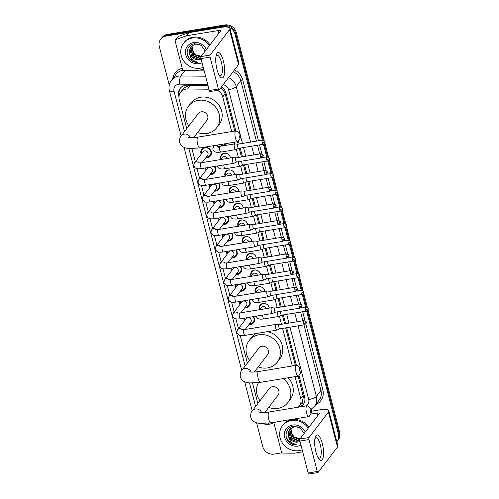 <?xml version="1.0" encoding="UTF-8"?>
<svg xmlns="http://www.w3.org/2000/svg" width="499" height="499" viewBox="0 0 499 499"><rect width="100%" height="100%" fill="white"/><g stroke="black" fill="none" stroke-linecap="round" stroke-linejoin="round"><path stroke-width="0.75" d="M259.599 309.555A5.165 4.716 37.4 0 1 260.172 305.089A5.165 4.716 37.4 0 1 263.029 303.404A5.165 4.716 37.4 0 1 269.248 308.108M255.288 292.876A5.165 4.716 37.4 0 1 255.856 288.403A5.165 4.716 37.4 0 1 258.713 286.719A5.165 4.716 37.4 0 1 264.932 291.428M250.972 276.19A5.165 4.716 37.4 0 1 251.54 271.724A5.165 4.716 37.4 0 1 254.396 270.034A5.165 4.716 37.4 0 1 260.615 274.743M246.656 259.505A5.165 4.716 37.4 0 1 247.23 255.039A5.165 4.716 37.4 0 1 250.086 253.355A5.165 4.716 37.4 0 1 256.305 258.058M242.346 242.82A5.165 4.716 37.4 0 1 242.913 238.354A5.165 4.716 37.4 0 1 245.77 236.669A5.165 4.716 37.4 0 1 251.989 241.373M238.029 226.141A5.165 4.716 37.4 0 1 238.597 221.668A5.165 4.716 37.4 0 1 241.454 219.984A5.165 4.716 37.4 0 1 247.672 224.693M233.713 209.455A5.165 4.716 37.4 0 1 234.281 204.989A5.165 4.716 37.4 0 1 237.137 203.299A5.165 4.716 37.4 0 1 243.356 208.008M229.397 192.77A5.165 4.716 37.4 0 1 229.97 188.304A5.165 4.716 37.4 0 1 232.827 186.62A5.165 4.716 37.4 0 1 239.046 191.323M225.086 176.085A5.165 4.716 37.4 0 1 225.654 171.619A5.165 4.716 37.4 0 1 228.511 169.934A5.165 4.716 37.4 0 1 234.73 174.638M220.77 159.406A5.165 4.716 37.4 0 1 221.338 154.933A5.165 4.716 37.4 0 1 224.194 153.249A5.165 4.716 37.4 0 1 230.413 157.958M225.741 143.662A5.165 4.716 37.4 0 1 225.23 144.517A5.165 4.716 37.4 0 1 223.883 145.683M253.448 316.597A5.495 5.015 37.4 0 1 253.598 322.728A5.495 5.015 37.4 0 1 250.56 324.518A5.495 5.015 37.4 0 1 248.957 324.537M249.132 299.911A5.495 5.015 37.4 0 1 249.282 306.043A5.495 5.015 37.4 0 1 246.244 307.833A5.495 5.015 37.4 0 1 244.647 307.852M244.822 283.226A5.495 5.015 37.4 0 1 244.972 289.358A5.495 5.015 37.4 0 1 241.928 291.154A5.495 5.015 37.4 0 1 240.331 291.173M240.506 266.547A5.495 5.015 37.4 0 1 240.655 272.672A5.495 5.015 37.4 0 1 237.618 274.469A5.495 5.015 37.4 0 1 236.015 274.487M236.189 249.862A5.495 5.015 37.4 0 1 236.339 255.993A5.495 5.015 37.4 0 1 233.301 257.783A5.495 5.015 37.4 0 1 231.698 257.802M231.873 233.176A5.495 5.015 37.4 0 1 232.029 239.308A5.495 5.015 37.4 0 1 228.985 241.098A5.495 5.015 37.4 0 1 227.388 241.117M227.563 216.491A5.495 5.015 37.4 0 1 227.712 222.623A5.495 5.015 37.4 0 1 224.669 224.419A5.495 5.015 37.4 0 1 223.072 224.438M223.246 199.806A5.495 5.015 37.4 0 1 223.396 205.937A5.495 5.015 37.4 0 1 220.358 207.734A5.495 5.015 37.4 0 1 218.755 207.752M218.93 183.127A5.495 5.015 37.4 0 1 219.08 189.258A5.495 5.015 37.4 0 1 216.042 191.048A5.495 5.015 37.4 0 1 214.439 191.067M214.614 166.441A5.495 5.015 37.4 0 1 214.77 172.573A5.495 5.015 37.4 0 1 211.726 174.363A5.495 5.015 37.4 0 1 210.129 174.382M201.197 154.172A5.495 5.015 37.4 0 1 201.721 149.22A5.495 5.015 37.4 0 1 204.758 147.43A5.495 5.015 37.4 0 1 210.459 149.981A5.495 5.015 37.4 0 1 210.453 155.888A5.495 5.015 37.4 0 1 207.409 157.684A5.495 5.015 37.4 0 1 205.813 157.703M208.039 85.778L188.572 85.734L184.069 87.999L180.632 92.278A9.681 8.839 -142.6 0 0 179.241 99.644L186.745 128.667M208.931 89.221L187.599 88.997A9.681 8.839 -142.6 0 0 185.99 89.115A9.681 8.839 -142.6 0 0 180.632 92.278M234.773 131.056L225.136 93.775L224.619 92.309L221.45 88.198M298.184 407.215A9.681 8.839 -142.6 0 0 299.363 405.974L302.138 402.306L303.411 396.967L298.159 376.14M295.402 365.474L285.678 327.868M284.623 323.795L282.365 315.069M280.307 307.11L278.049 298.383M275.991 290.424L273.733 281.698M271.674 273.739L269.423 265.013M267.364 257.06L265.106 248.334M263.048 240.375L260.79 231.648M258.732 223.689L256.474 214.963M254.415 207.004L252.163 198.278M250.105 190.325L247.847 181.599M245.789 173.64L243.531 164.913M241.472 156.954L239.214 148.228M238.16 144.149L237.536 141.722M231.686 131.568L222.729 96.925A9.681 8.839 -142.6 0 0 217.371 90.363M299.363 405.974A9.681 8.839 -142.6 0 0 300.747 398.601L295.071 376.651M292.314 365.985L282.59 328.379M281.536 324.3L279.44 316.198M277.219 307.615L275.124 299.512M272.903 290.936L270.807 282.827M268.587 274.25L266.491 266.142M264.277 257.565L262.181 249.463M259.96 240.88L257.864 232.777M255.644 224.201L253.548 216.092M251.328 207.515L249.232 199.407M247.017 190.83L244.922 182.728M242.701 174.145L240.605 166.042M238.385 157.459L236.289 149.357M234.879 143.905L234.449 142.234M191.915 148.665L195.327 161.857M197.08 168.637L199.644 178.542M201.396 185.322L203.96 195.228M205.713 202.008L208.27 211.913M210.029 218.693L212.586 228.592M214.339 235.378L216.903 245.277M218.656 252.057L221.219 261.963M222.972 268.743L225.529 278.648M227.288 285.428L229.846 295.327M231.598 302.113L234.162 312.012M235.915 318.792L238.478 328.698M240.231 335.478L247.367 363.085M252.544 383.082L257.84 403.56M205.513 170.858A5.495 5.015 37.4 0 1 205.139 168.001M209.823 187.543A5.495 5.015 37.4 0 1 209.455 184.686M214.14 204.228A5.495 5.015 37.4 0 1 213.772 201.365M218.456 220.914A5.495 5.015 37.4 0 1 218.088 218.051M222.766 237.593A5.495 5.015 37.4 0 1 222.398 234.736M227.082 254.278A5.495 5.015 37.4 0 1 226.714 251.421M231.399 270.963A5.495 5.015 37.4 0 1 231.031 268.1M235.715 287.649A5.495 5.015 37.4 0 1 235.347 284.786M240.025 304.328A5.495 5.015 37.4 0 1 239.657 301.471M244.342 321.013A5.495 5.015 37.4 0 1 243.974 318.156M306.604 311.064L338.422 434.099L339.064 433.257A9.681 8.839 37.4 0 1 337.673 440.629A9.681 8.839 37.4 0 0 339.064 433.257L307.359 310.659L339.064 433.257L339.7 432.421A9.681 8.839 37.4 0 1 338.316 439.787L337.037 441.465A9.681 8.839 37.4 0 1 336.825 441.734M169.261 85.148L159.3 46.619A9.681 8.839 37.4 0 1 160.684 39.246A9.681 8.839 37.4 0 1 166.042 36.09L223.577 26.628A9.681 8.839 37.4 0 1 234.992 34.169L235.634 33.327L263.26 140.157L235.634 33.327A9.681 8.839 37.4 0 0 224.213 25.786A9.681 8.839 37.4 0 1 235.634 33.327L236.277 32.491L264.245 140.643M264.208 143.818L267.576 156.842L264.208 143.818M268.524 160.503L271.893 173.521L268.524 160.503M272.841 177.182L276.209 190.206L272.841 177.182M277.151 193.868L280.519 206.892L277.151 193.868M281.467 210.553L284.835 223.577L281.467 210.553M285.784 227.238L289.152 240.256L285.784 227.238M290.1 243.924L293.462 256.941L290.1 243.924M294.41 260.603L297.778 273.627L294.41 260.603M298.726 277.288L302.095 290.312L298.726 277.288M303.043 293.973L306.411 306.997L303.043 293.973M166.042 36.09L166.685 35.248L224.213 25.786L166.685 35.248A9.681 8.839 37.4 0 0 161.327 38.411A9.681 8.839 37.4 0 1 166.685 35.248L167.321 34.412L224.856 24.95A9.681 8.839 37.4 0 1 236.277 32.491M160.684 39.246L161.963 37.575A9.681 8.839 37.4 0 1 167.321 34.412M264.832 142.92L268.556 157.322M269.148 159.605L272.872 174.008M273.464 176.284L277.188 190.693M277.775 192.97L281.505 207.378M282.091 209.655L285.815 224.057M286.407 226.34L290.131 240.743M290.724 243.019L294.447 257.428M295.034 259.705L298.764 274.113M299.35 276.39L303.074 290.792M303.666 293.075L307.39 307.478M307.983 309.754L339.7 432.421M207.94 85.398L187.075 85.179A9.681 8.839 -142.6 0 0 185.46 85.304A9.681 8.839 -142.6 0 0 180.102 88.46A9.681 8.839 -142.6 0 0 178.717 95.833L178.96 96.787M179.316 94.841A9.681 8.839 37.4 0 1 180.438 88.055M282.097 452.78L274.144 454.09A9.681 8.839 37.4 0 1 262.724 446.549L256.586 422.803M338.422 434.099A9.681 8.839 37.4 0 1 337.037 441.465M234.992 34.169L262.405 140.163M263.46 144.223L266.722 156.848M267.77 160.909L271.038 173.527M272.086 177.594L275.348 190.213M276.402 194.273L279.665 206.898M280.719 210.958L283.981 223.583M285.029 227.644L288.297 240.262M289.345 244.329L292.607 256.948M293.662 261.008L296.924 273.633M297.978 277.694L301.24 290.318M302.288 294.379L305.556 307.004M235.765 130.894L226.003 93.145A9.681 8.839 -142.6 0 0 221.419 87.026M300.51 406.828A9.681 8.839 -142.6 0 0 303.242 404.539A9.681 8.839 -142.6 0 0 304.627 397.173L299.007 375.448M296.387 365.312L286.663 327.706M285.609 323.633L283.351 314.906M281.293 306.947L279.035 298.221M276.982 290.262L274.724 281.536M272.666 273.577L270.408 264.85M268.35 256.898L266.092 248.171M264.033 240.212L261.775 231.486M259.723 223.527L257.465 214.801M255.407 206.842L253.149 198.115M251.091 190.163L248.833 181.43M246.774 173.477L244.522 164.751M242.464 156.792L240.206 148.066M239.152 143.986L238.385 141.03M303.548 404.115A9.681 8.839 37.4 0 1 300.061 406.467L298.333 407.084M203.274 67.334A16.136 14.727 37.4 0 1 200.261 68.163A16.136 14.727 37.4 0 1 183.526 60.678A16.136 14.727 37.4 0 1 183.538 43.313A16.136 14.727 37.4 0 1 192.471 38.049A16.136 14.727 37.4 0 1 209.318 45.702M183.538 43.313L184.181 42.477A16.136 14.727 37.4 0 1 193.113 37.207A16.136 14.727 37.4 0 1 209.954 44.866M191.023 46.812L189.976 48.927L191.753 56.674L199.113 59.581L201.134 59.082M205.214 51.079L201.34 45.397L194.585 43.744C186.876 44.436 184.511 55.04 190.618 59.999C192.776 61.726 195.184 62.556 197.835 62.5C193.051 61.433 190.312 58.395 189.62 53.393A8.065 7.366 37.4 0 0 199.113 59.587A8.065 7.366 37.4 0 0 199.213 59.568M202.064 62.674A11.296 10.311 37.4 0 1 199.089 63.647A11.296 10.311 37.4 0 1 185.765 54.846A11.296 10.311 37.4 0 1 193.637 42.565A11.296 10.311 37.4 0 1 206.343 49.594M191.591 46.195L190.992 47.592L192.77 55.345L200.13 58.252L200.91 58.096M191.441 46.345L190.737 47.929L192.514 55.676L199.874 58.589L200.954 58.346M199.843 44.548L195.477 44.193L190.892 46.981L189.72 49.258L189.62 53.393M192.234 45.634L192.009 46.264L193.787 54.017L200.885 56.955M192.065 45.765L191.753 46.6L193.531 54.347L200.854 57.26M201.265 56.244L195.44 54.709L191.772 49.732M187.518 55.14L189.651 58.757L197.835 62.5M216.99 69.442A12.905 3.998 -99.3 0 1 216.235 55.096A12.905 3.998 -99.3 0 1 223.39 61.059A12.905 3.998 -99.3 0 1 224.201 75.181A12.905 3.998 -99.3 0 1 219.697 76.135A12.905 3.998 -99.3 0 1 216.99 69.442M219.017 74.975A10.329 3.2 80.7 0 0 220.464 75.667A10.329 3.2 80.7 0 0 221.35 62.126A10.329 3.2 80.7 0 0 217.115 55.289A10.329 3.2 80.7 0 0 215.961 56.412M203.798 69.361L195.602 70.708A1.616 1.472 -142.6 0 1 195.334 70.727L184.112 70.609A1.616 1.472 -142.6 0 1 182.478 69.336L175.199 41.174A1.616 1.472 -142.6 0 1 175.43 39.945L177.825 36.807A1.616 1.472 37.4 0 1 178.461 36.346L188.709 32.697A1.616 1.472 37.4 0 1 188.965 32.635L220.627 27.426A12.905 3.437 165.5 0 1 229.92 28.381A12.905 3.437 165.5 0 1 229.54 29.622L210.104 55.071A1.616 0.499 80.7 0 0 210.098 57.104L201.01 58.595A1.616 0.499 -99.3 0 1 201.022 56.568L220.452 31.119A3.225 0.861 -14.5 0 0 220.552 30.807A3.225 0.861 -14.5 0 0 218.225 30.57L186.564 35.772A1.616 1.472 -142.6 0 0 186.308 35.841L176.066 39.49A1.616 1.472 -142.6 0 0 175.43 39.945M229.92 28.381L238.959 63.317A12.905 3.437 165.5 0 1 238.572 64.558L219.142 90.007A1.616 0.499 80.7 0 1 219.011 90.094A1.616 0.499 80.7 0 1 218.35 89.022L210.098 57.104M210.054 91.498A1.616 0.499 -99.3 0 1 209.929 91.585A1.616 0.499 -99.3 0 1 209.268 90.519L201.01 58.595M302.182 449.799A16.136 14.727 37.4 0 1 299.169 450.628A16.136 14.727 37.4 0 1 282.434 443.137A16.136 14.727 37.4 0 1 282.453 425.778A16.136 14.727 37.4 0 1 291.385 420.507A16.136 14.727 37.4 0 1 308.226 428.167M282.453 425.778L283.095 424.936A16.136 14.727 37.4 0 1 292.021 419.671A16.136 14.727 37.4 0 1 308.869 427.325M298.128 442.033A8.065 7.366 37.4 0 1 298.022 442.052L300.049 441.546M304.128 433.537L300.248 427.861L293.499 426.202C285.79 426.901 283.426 437.498 289.526 442.463C291.684 444.185 294.092 445.021 296.749 444.965C291.959 443.898 289.22 440.86 288.528 435.852A8.065 7.366 37.4 0 0 298.022 442.052L290.668 439.139L288.89 431.386L289.931 429.277M300.978 445.139A11.296 10.311 37.4 0 1 298.003 446.106A11.296 10.311 37.4 0 1 284.68 437.311A11.296 10.311 37.4 0 1 292.551 425.029A11.296 10.311 37.4 0 1 305.257 432.059M290.499 428.653L289.907 430.057L291.684 437.81L299.044 440.717L299.824 440.561M290.349 428.803L289.651 430.394L291.428 438.141L298.789 441.047L299.868 440.81M298.758 427.013L294.385 426.657L289.807 429.439L288.634 431.722L288.528 435.852M291.148 428.092L290.917 428.728L292.695 436.482L299.799 439.419M290.979 428.229L290.668 429.059L292.445 436.812L299.768 439.725M300.18 438.708L294.348 437.174L290.686 432.196M286.426 437.598L288.559 441.216L296.749 444.965M239.283 136.52A2.258 0.699 80.7 0 0 240.418 137.855A2.258 0.699 80.7 0 0 240.406 135.054A2.258 0.699 80.7 0 0 239.72 133.638A2.258 0.699 80.7 0 0 239.102 134.25A2.258 0.699 80.7 0 0 239.283 136.52M240.418 137.855L238.204 141.311A5.489 1.697 -99.3 0 1 237.705 141.697A5.489 1.697 -99.3 0 1 235.459 138.061A5.489 1.697 -99.3 0 1 235.927 130.869A5.489 1.697 -99.3 0 1 236.52 131.075L239.72 133.638M193.718 137.618L206.96 120.271A5.489 5.009 -142.6 0 0 206.966 114.371A5.489 5.009 -142.6 0 0 201.278 111.826A5.489 5.009 -142.6 0 0 198.24 113.616L181.237 135.884C179.921 137.082 179.409 139.265 179.709 142.446C181.137 147.149 185.697 148.01 186.707 148.222L189.021 148.559L199.856 147.922L237.705 141.697M188.89 125.86A17.752 16.205 37.4 0 1 188.491 106.175A17.752 16.205 37.4 0 1 198.315 100.38A17.752 16.205 37.4 0 1 216.722 108.62A17.752 16.205 37.4 0 1 216.703 127.719A17.752 16.205 37.4 0 1 206.885 133.507A17.752 16.205 37.4 0 1 197.61 132.522M188.491 106.175L190.892 103.031A17.752 16.205 37.4 0 1 200.717 97.243A17.752 16.205 37.4 0 1 219.123 105.476A17.752 16.205 37.4 0 1 219.105 124.575L216.703 127.719M299.911 370.932A2.258 0.699 80.7 0 0 301.04 372.273A2.258 0.699 80.7 0 0 301.028 369.466A2.258 0.699 80.7 0 0 300.348 368.056A2.258 0.699 80.7 0 0 299.724 368.667A2.258 0.699 80.7 0 0 299.911 370.932M301.04 372.273L298.826 375.728A5.489 1.697 -99.3 0 1 298.333 376.115A5.489 1.697 -99.3 0 1 296.082 372.479A5.489 1.697 -99.3 0 1 296.549 365.287A5.489 1.697 -99.3 0 1 297.142 365.493L300.348 368.056M254.34 372.036L267.583 354.689A5.489 5.009 -142.6 0 0 267.589 348.789A5.489 5.009 -142.6 0 0 261.9 346.244A5.489 5.009 -142.6 0 0 258.862 348.034L241.859 370.302C240.543 371.499 240.031 373.682 240.331 376.864C241.759 381.56 246.319 382.427 247.336 382.639L249.643 382.976L260.484 382.34L298.333 376.115M249.512 360.278A17.752 16.205 37.4 0 1 249.113 340.592A17.752 16.205 37.4 0 1 258.937 334.798A17.752 16.205 37.4 0 1 277.35 343.031A17.752 16.205 37.4 0 1 277.332 362.131A17.752 16.205 37.4 0 1 267.508 367.925A17.752 16.205 37.4 0 1 258.233 366.94M249.113 340.592L251.515 337.449A17.752 16.205 37.4 0 1 255.918 333.582M267.271 331.716A17.752 16.205 37.4 0 1 279.727 358.993L277.332 362.131M310.378 411.407A2.258 0.699 80.7 0 0 311.507 412.748A2.258 0.699 80.7 0 0 311.495 409.941A2.258 0.699 80.7 0 0 310.815 408.531A2.258 0.699 80.7 0 0 310.197 409.143A2.258 0.699 80.7 0 0 310.378 411.407M311.507 412.748L309.293 416.203A5.489 1.697 -99.3 0 1 308.8 416.59A5.489 1.697 -99.3 0 1 306.548 412.954A5.489 1.697 -99.3 0 1 307.016 405.762A5.489 1.697 -99.3 0 1 307.609 405.968L310.815 408.531M264.807 412.511L278.049 395.164A5.489 5.009 -142.6 0 0 278.055 389.264A5.489 5.009 -142.6 0 0 272.367 386.719A5.489 5.009 -142.6 0 0 269.329 388.509L252.332 410.777C251.009 411.974 250.498 414.158 250.797 417.339C252.226 422.035 256.785 422.903 257.802 423.115L260.116 423.451L270.951 422.815L308.8 416.59M283.07 378.622A17.752 16.205 37.4 0 1 287.798 402.606A17.752 16.205 37.4 0 1 277.974 408.4A17.752 16.205 37.4 0 1 268.699 407.415M259.979 400.753A17.752 16.205 37.4 0 1 258.538 382.627M288.135 377.793A17.752 16.205 37.4 0 1 290.2 399.468L287.798 402.606M206.411 156.917A4.84 4.416 -142.6 0 0 207.416 156.861A4.84 4.416 -142.6 0 0 210.091 155.283A4.84 4.416 -142.6 0 0 210.098 150.074A4.84 4.416 -142.6 0 0 205.077 147.829A4.84 4.416 -142.6 0 0 202.401 149.407A4.84 4.416 -142.6 0 0 201.796 153.393M202.058 162.618L207.596 155.364A2.907 2.651 -142.6 0 0 204.584 150.891A2.907 2.651 -142.6 0 0 202.981 151.839L194.598 162.817A2.907 2.651 -142.6 0 1 199.057 162.998M235.99 157.859L232.877 157.559A2.907 0.898 80.7 0 0 232.808 157.565A2.907 0.898 80.7 0 0 232.578 157.715A2.907 0.898 80.7 0 0 232.559 161.37A2.907 0.898 80.7 0 0 233.75 163.292A2.907 0.898 80.7 0 0 233.819 163.273L236.669 161.994A2.096 0.649 80.7 0 1 236.645 162A2.096 0.649 80.7 0 1 235.784 160.609A2.096 0.649 80.7 0 1 235.796 157.971A2.096 0.649 80.7 0 1 235.965 157.859A2.096 0.649 80.7 0 1 236.015 157.859M205.937 167.87A4.84 4.416 -142.6 0 0 206.106 170.078M210.721 173.602A4.84 4.416 -142.6 0 0 211.732 173.546A4.84 4.416 -142.6 0 0 214.408 171.968A4.84 4.416 -142.6 0 0 214.233 166.504M206.368 179.303L211.913 172.049A2.907 2.651 -142.6 0 0 208.9 167.577A2.907 2.651 -142.6 0 0 207.291 168.525L198.914 179.503A2.907 2.651 -142.6 0 1 203.367 179.677M240.306 174.538L237.193 174.245A2.907 0.898 80.7 0 0 237.119 174.245A2.907 0.898 80.7 0 0 236.888 174.401A2.907 0.898 80.7 0 0 236.869 178.056A2.907 0.898 80.7 0 0 238.06 179.977A2.907 0.898 80.7 0 0 238.135 179.958L240.986 178.679M240.331 174.544A2.096 0.649 80.7 0 0 240.281 174.544A2.096 0.649 80.7 0 0 240.113 174.656A2.096 0.649 80.7 0 0 240.1 177.295A2.096 0.649 80.7 0 0 240.961 178.686A2.096 0.649 80.7 0 0 241.011 178.667M210.254 184.555A4.84 4.416 -142.6 0 0 210.422 186.763M215.038 190.287A4.84 4.416 -142.6 0 0 216.042 190.231A4.84 4.416 -142.6 0 0 218.724 188.653A4.84 4.416 -142.6 0 0 218.543 183.189M210.684 195.988L216.223 188.734A2.907 2.651 -142.6 0 0 213.216 184.262A2.907 2.651 -142.6 0 0 211.607 185.21L203.23 196.182A2.907 2.651 -142.6 0 1 207.684 196.363M244.622 191.223L241.51 190.93A2.907 0.898 80.7 0 0 241.435 190.93A2.907 0.898 80.7 0 0 241.204 191.086A2.907 0.898 80.7 0 0 241.185 194.741A2.907 0.898 80.7 0 0 242.377 196.662A2.907 0.898 80.7 0 0 242.445 196.643L245.302 195.365A2.096 0.649 80.7 0 0 245.327 195.352M244.647 191.229A2.096 0.649 80.7 0 0 244.591 191.229A2.096 0.649 80.7 0 0 244.429 191.342A2.096 0.649 80.7 0 0 244.416 193.98A2.096 0.649 80.7 0 0 245.277 195.365L269.922 191.317C271.737 189.994 272.304 189.133 271.612 188.722A2.096 0.561 -14.5 0 1 271.55 188.921A2.096 0.561 165.5 0 1 269.061 189.926A2.096 0.649 80.7 0 0 269.922 191.317M214.57 201.234A4.84 4.416 -142.6 0 0 214.738 203.442M219.354 206.966A4.84 4.416 -142.6 0 0 220.358 206.917A4.84 4.416 -142.6 0 0 223.041 205.332A4.84 4.416 -142.6 0 0 222.86 199.874M215 212.674L220.539 205.42A2.907 2.651 -142.6 0 0 217.533 200.941A2.907 2.651 -142.6 0 0 215.924 201.889L207.54 212.867A2.907 2.651 -142.6 0 1 212 213.048M248.932 207.908L245.826 207.609A2.907 0.898 80.7 0 0 245.751 207.615A2.907 0.898 80.7 0 0 245.52 207.771A2.907 0.898 80.7 0 0 245.502 211.42A2.907 0.898 80.7 0 0 246.693 213.347A2.907 0.898 80.7 0 0 246.762 213.323L249.612 212.05A2.096 0.649 80.7 0 1 249.587 212.05A2.096 0.649 80.7 0 1 248.727 210.665A2.096 0.649 80.7 0 1 248.745 208.027A2.096 0.649 80.7 0 1 248.907 207.915A2.096 0.649 80.7 0 1 248.964 207.908M218.88 217.92A4.84 4.416 -142.6 0 0 219.049 220.128M223.671 223.652A4.84 4.416 -142.6 0 0 224.675 223.596A4.84 4.416 -142.6 0 0 227.351 222.018A4.84 4.416 -142.6 0 0 227.176 216.554M219.317 229.353L224.856 222.099A2.907 2.651 -142.6 0 0 221.843 217.626A2.907 2.651 -142.6 0 0 220.24 218.574L211.857 229.552A2.907 2.651 -142.6 0 1 216.317 229.733M253.249 224.594L250.136 224.294A2.907 0.898 80.7 0 0 250.061 224.301A2.907 0.898 80.7 0 0 249.837 224.456A2.907 0.898 80.7 0 0 249.818 228.105A2.907 0.898 80.7 0 0 251.009 230.027A2.907 0.898 80.7 0 0 251.078 230.008L253.929 228.729M253.274 224.594A2.096 0.649 80.7 0 0 253.224 224.594A2.096 0.649 80.7 0 0 253.055 224.706A2.096 0.649 80.7 0 0 253.043 227.344A2.096 0.649 80.7 0 0 253.904 228.735A2.096 0.649 80.7 0 0 253.954 228.723M223.196 234.605A4.84 4.416 -142.6 0 0 223.365 236.813M227.981 240.337A4.84 4.416 -142.6 0 0 228.991 240.281A4.84 4.416 -142.6 0 0 231.667 238.703A4.84 4.416 -142.6 0 0 231.492 233.239M223.627 246.038L229.166 238.784A2.907 2.651 -142.6 0 0 226.159 234.312A2.907 2.651 -142.6 0 0 224.55 235.26L216.173 246.238A2.907 2.651 -142.6 0 1 220.627 246.419M282.185 237.225C284.255 237.892 285.048 238.403 284.555 238.772A2.096 0.561 -14.5 0 1 284.492 238.971A2.096 0.561 165.5 0 1 282.004 239.975A2.096 0.649 80.7 0 1 282.185 237.225L257.54 241.279A2.096 0.649 80.7 0 1 257.59 241.279L254.453 240.98A2.907 0.898 80.7 0 0 254.378 240.98A2.907 0.898 80.7 0 0 254.147 241.136A2.907 0.898 80.7 0 0 254.128 244.791A2.907 0.898 80.7 0 0 255.32 246.712A2.907 0.898 80.7 0 0 255.394 246.693L258.245 245.414A2.096 0.649 80.7 0 0 258.27 245.402M257.54 241.279A2.096 0.649 80.7 0 0 257.372 241.391A2.096 0.649 80.7 0 0 257.359 244.03A2.096 0.649 80.7 0 0 258.22 245.421L282.864 241.366C284.686 240.05 285.247 239.183 284.555 238.772M227.513 251.29A4.84 4.416 -142.6 0 0 227.681 253.498M232.297 257.022A4.84 4.416 -142.6 0 0 233.301 256.966A4.84 4.416 -142.6 0 0 235.983 255.388A4.84 4.416 -142.6 0 0 235.802 249.924M227.943 262.724L233.482 255.469A2.907 2.651 -142.6 0 0 230.476 250.997A2.907 2.651 -142.6 0 0 228.866 251.945L220.483 262.917A2.907 2.651 -142.6 0 1 224.943 263.098M261.881 257.958L258.769 257.665A2.907 0.898 80.7 0 0 258.694 257.665A2.907 0.898 80.7 0 0 258.463 257.821A2.907 0.898 80.7 0 0 258.445 261.476A2.907 0.898 80.7 0 0 259.636 263.397A2.907 0.898 80.7 0 0 259.705 263.378L262.561 262.1M261.906 257.964A2.096 0.649 80.7 0 0 261.85 257.964A2.096 0.649 80.7 0 0 261.688 258.077A2.096 0.649 80.7 0 0 261.676 260.715A2.096 0.649 80.7 0 0 262.536 262.106A2.096 0.649 80.7 0 0 262.586 262.087M231.829 267.969A4.84 4.416 -142.6 0 0 231.998 270.177M236.613 273.708A4.84 4.416 -142.6 0 0 237.618 273.652A4.84 4.416 -142.6 0 0 240.3 272.067A4.84 4.416 -142.6 0 0 240.119 266.609M232.26 279.409L237.798 272.155A2.907 2.651 -142.6 0 0 234.792 267.676A2.907 2.651 -142.6 0 0 233.183 268.624L224.799 279.602A2.907 2.651 -142.6 0 1 229.259 279.783M266.192 274.643L263.085 274.344A2.907 0.898 80.7 0 0 263.01 274.35A2.907 0.898 80.7 0 0 262.78 274.506A2.907 0.898 80.7 0 0 262.761 278.155A2.907 0.898 80.7 0 0 263.952 280.082A2.907 0.898 80.7 0 0 264.021 280.058L266.871 278.785M266.223 274.643A2.096 0.649 80.7 0 0 266.167 274.65A2.096 0.649 80.7 0 0 266.004 274.762A2.096 0.649 80.7 0 0 265.986 277.4A2.096 0.649 80.7 0 0 266.846 278.785A2.096 0.649 80.7 0 0 266.896 278.773M236.139 284.655A4.84 4.416 -142.6 0 0 236.308 286.863M240.93 290.387A4.84 4.416 -142.6 0 0 241.934 290.331A4.84 4.416 -142.6 0 0 244.61 288.753A4.84 4.416 -142.6 0 0 244.435 283.289M236.576 296.088L242.115 288.834A2.907 2.651 -142.6 0 0 239.102 284.361A2.907 2.651 -142.6 0 0 237.499 285.309L229.116 296.287A2.907 2.651 -142.6 0 1 233.576 296.468M295.127 287.274C297.198 287.942 297.99 288.453 297.498 288.821A2.096 0.561 -14.5 0 1 297.435 289.021A2.096 0.561 165.5 0 1 294.953 290.025A2.096 0.649 80.7 0 1 295.127 287.274L270.483 291.329A2.096 0.649 80.7 0 1 270.533 291.329L267.395 291.029A2.907 0.898 80.7 0 0 267.321 291.036A2.907 0.898 80.7 0 0 267.096 291.191A2.907 0.898 80.7 0 0 267.077 294.84A2.907 0.898 80.7 0 0 268.269 296.768A2.907 0.898 80.7 0 0 268.337 296.743L271.188 295.464A2.096 0.649 80.7 0 0 271.213 295.458M270.483 291.329A2.096 0.649 80.7 0 0 270.315 291.441A2.096 0.649 80.7 0 0 270.302 294.079A2.096 0.649 80.7 0 0 271.163 295.47L295.807 291.416C297.629 290.1 298.19 289.233 297.498 288.821M240.456 301.34A4.84 4.416 -142.6 0 0 240.624 303.548M245.24 307.072A4.84 4.416 -142.6 0 0 246.25 307.016A4.84 4.416 -142.6 0 0 248.926 305.438A4.84 4.416 -142.6 0 0 248.752 299.974M240.886 312.773L246.425 305.519A2.907 2.651 -142.6 0 0 243.418 301.047A2.907 2.651 -142.6 0 0 241.809 301.995L233.432 312.973A2.907 2.651 -142.6 0 1 237.886 313.154M274.824 308.008L271.712 307.715A2.907 0.898 80.7 0 0 271.637 307.715A2.907 0.898 80.7 0 0 271.406 307.871A2.907 0.898 80.7 0 0 271.387 311.526A2.907 0.898 80.7 0 0 272.579 313.447A2.907 0.898 80.7 0 0 272.654 313.428L275.504 312.149M274.849 308.014A2.096 0.649 80.7 0 0 274.799 308.014A2.096 0.649 80.7 0 0 274.631 308.126A2.096 0.649 80.7 0 0 274.618 310.765A2.096 0.649 80.7 0 0 275.479 312.156A2.096 0.649 80.7 0 0 275.529 312.137M244.772 318.025A4.84 4.416 -142.6 0 0 244.94 320.233M249.556 323.757A4.84 4.416 -142.6 0 0 250.56 323.701A4.84 4.416 -142.6 0 0 253.243 322.123A4.84 4.416 -142.6 0 0 253.062 316.659M245.202 329.459L250.741 322.204A2.907 2.651 -142.6 0 0 247.735 317.732A2.907 2.651 -142.6 0 0 246.126 318.68L237.742 329.652A2.907 2.651 -142.6 0 1 242.202 329.833M279.141 324.693L276.028 324.4A2.907 0.898 80.7 0 0 275.953 324.4A2.907 0.898 80.7 0 0 275.722 324.556A2.907 0.898 80.7 0 0 275.704 328.211A2.907 0.898 80.7 0 0 276.895 330.132A2.907 0.898 80.7 0 0 276.964 330.113L279.82 328.835M279.166 324.699A2.096 0.649 80.7 0 0 279.109 324.699A2.096 0.649 80.7 0 0 278.947 324.812A2.096 0.649 80.7 0 0 278.935 327.45A2.096 0.649 80.7 0 0 279.789 328.841A2.096 0.649 80.7 0 0 279.845 328.822M221.45 145.745A4.84 4.416 -142.6 0 0 222.454 145.696A4.84 4.416 -142.6 0 0 225.136 144.111A4.84 4.416 -142.6 0 0 225.398 143.718M237.898 144.192L234.786 143.899A2.907 0.898 80.7 0 0 234.711 143.899A2.907 0.898 80.7 0 0 234.48 144.055A2.907 0.898 80.7 0 0 234.461 147.71A2.907 0.898 80.7 0 0 235.653 149.631A2.907 0.898 80.7 0 0 235.721 149.613L238.578 148.334M237.923 144.199A2.096 0.649 80.7 0 0 237.867 144.199A2.096 0.649 80.7 0 0 237.705 144.311A2.096 0.649 80.7 0 0 237.692 146.949A2.096 0.649 80.7 0 0 238.547 148.34A2.096 0.649 80.7 0 0 238.603 148.322M222.635 144.192A2.907 2.651 -142.6 0 0 222.654 144.174L221.157 146.126M230.282 157.977A4.84 4.416 -142.6 0 0 224.431 153.343A4.84 4.416 -142.6 0 0 221.756 154.921A4.84 4.416 -142.6 0 0 221.151 158.907M227.307 158.464A2.907 2.651 -142.6 0 0 222.336 157.353L220.645 159.561M238.516 161.695A2.907 0.898 80.7 0 0 238.778 164.389A2.907 0.898 80.7 0 0 239.969 166.317A2.907 0.898 80.7 0 0 240.038 166.292L242.888 165.019M241.94 161.127A2.096 0.649 80.7 0 0 242.003 163.635A2.096 0.649 80.7 0 0 242.863 165.019A2.096 0.649 80.7 0 0 242.913 165.007M234.599 174.662A4.84 4.416 -142.6 0 0 228.748 170.028A4.84 4.416 -142.6 0 0 226.072 171.606A4.84 4.416 -142.6 0 0 225.461 175.592M231.623 175.149A2.907 2.651 -142.6 0 0 226.646 174.039L224.962 176.247M242.832 178.374A2.907 0.898 80.7 0 0 243.094 181.075A2.907 0.898 80.7 0 0 244.285 183.002A2.907 0.898 80.7 0 0 244.354 182.977L247.205 181.698A2.096 0.649 80.7 0 0 247.23 181.692M246.257 177.812A2.096 0.649 80.7 0 0 246.319 180.314A2.096 0.649 80.7 0 0 247.18 181.705L271.824 177.65C273.645 176.334 274.207 175.467 273.514 175.055A2.096 0.561 -14.5 0 1 273.452 175.255A2.096 0.561 165.5 0 1 270.963 176.266A2.096 0.649 80.7 0 0 271.824 177.65M238.915 191.348A4.84 4.416 -142.6 0 0 233.064 186.707A4.84 4.416 -142.6 0 0 230.382 188.291A4.84 4.416 -142.6 0 0 229.777 192.271M235.94 191.834A2.907 2.651 -142.6 0 0 230.962 190.724L229.278 192.932M247.148 195.059A2.907 0.898 80.7 0 0 247.404 197.76A2.907 0.898 80.7 0 0 248.596 199.681A2.907 0.898 80.7 0 0 248.67 199.662L251.521 198.384M250.573 194.498A2.096 0.649 80.7 0 0 250.635 196.999A2.096 0.649 80.7 0 0 251.496 198.39A2.096 0.649 80.7 0 0 251.546 198.371M243.225 208.027A4.84 4.416 -142.6 0 0 237.381 203.392A4.84 4.416 -142.6 0 0 234.698 204.97A4.84 4.416 -142.6 0 0 234.093 208.956M240.25 208.52A2.907 2.651 -142.6 0 0 235.279 207.403L233.594 209.611M251.459 211.744A2.907 0.898 80.7 0 0 251.721 214.445A2.907 0.898 80.7 0 0 252.912 216.366A2.907 0.898 80.7 0 0 252.981 216.348L255.837 215.069M254.883 211.183A2.096 0.649 80.7 0 0 254.952 213.684A2.096 0.649 80.7 0 0 255.806 215.075A2.096 0.649 80.7 0 0 255.862 215.057M247.541 224.712A4.84 4.416 -142.6 0 0 241.691 220.078A4.84 4.416 -142.6 0 0 239.015 221.656A4.84 4.416 -142.6 0 0 238.41 225.642M244.566 225.205A2.907 2.651 -142.6 0 0 239.595 224.088L237.904 226.297M255.775 228.43A2.907 0.898 80.7 0 0 256.037 231.131A2.907 0.898 80.7 0 0 257.228 233.052A2.907 0.898 80.7 0 0 257.297 233.027L260.147 231.754A2.096 0.649 80.7 0 0 260.172 231.742M259.199 227.862A2.096 0.649 80.7 0 0 259.262 230.37A2.096 0.649 80.7 0 0 260.122 231.754L284.773 227.7C286.588 226.384 287.15 225.523 286.463 225.105A2.096 0.561 -14.5 0 1 286.401 225.311A2.096 0.561 165.5 0 1 283.912 226.315A2.096 0.649 80.7 0 0 284.773 227.7M251.858 241.397A4.84 4.416 -142.6 0 0 246.007 236.763A4.84 4.416 -142.6 0 0 243.331 238.341A4.84 4.416 -142.6 0 0 242.72 242.327M248.882 241.884A2.907 2.651 -142.6 0 0 243.905 240.774L242.221 242.982M260.091 245.109A2.907 0.898 80.7 0 0 260.353 247.81A2.907 0.898 80.7 0 0 261.538 249.737A2.907 0.898 80.7 0 0 261.613 249.712L264.464 248.433M263.516 244.547A2.096 0.649 80.7 0 0 263.578 247.049A2.096 0.649 80.7 0 0 264.439 248.44A2.096 0.649 80.7 0 0 264.489 248.427M256.174 258.083A4.84 4.416 -142.6 0 0 250.323 253.442A4.84 4.416 -142.6 0 0 247.641 255.026A4.84 4.416 -142.6 0 0 247.036 259.006M253.199 258.569A2.907 2.651 -142.6 0 0 248.221 257.459L246.537 259.667M264.408 261.794A2.907 0.898 80.7 0 0 264.663 264.495A2.907 0.898 80.7 0 0 265.855 266.416A2.907 0.898 80.7 0 0 265.93 266.397L268.78 265.119M267.832 261.233A2.096 0.649 80.7 0 0 267.894 263.734A2.096 0.649 80.7 0 0 268.755 265.125A2.096 0.649 80.7 0 0 268.805 265.106M260.484 274.762A4.84 4.416 -142.6 0 0 254.64 270.127A4.84 4.416 -142.6 0 0 251.958 271.706A4.84 4.416 -142.6 0 0 251.353 275.691M257.509 275.255A2.907 2.651 -142.6 0 0 252.538 274.138L250.854 276.346M268.718 278.479A2.907 0.898 80.7 0 0 268.98 281.18A2.907 0.898 80.7 0 0 270.171 283.101A2.907 0.898 80.7 0 0 270.24 283.083L273.096 281.804M272.142 277.918A2.096 0.649 80.7 0 0 272.211 280.419A2.096 0.649 80.7 0 0 273.065 281.81A2.096 0.649 80.7 0 0 273.121 281.792M264.801 291.447A4.84 4.416 -142.6 0 0 258.95 286.813A4.84 4.416 -142.6 0 0 256.274 288.391A4.84 4.416 -142.6 0 0 255.669 292.377M261.825 291.94A2.907 2.651 -142.6 0 0 256.854 290.823L255.164 293.032M273.034 295.165A2.907 0.898 80.7 0 0 273.296 297.866A2.907 0.898 80.7 0 0 274.487 299.787A2.907 0.898 80.7 0 0 274.556 299.768L277.407 298.489M276.458 294.597A2.096 0.649 80.7 0 0 276.521 297.105A2.096 0.649 80.7 0 0 277.382 298.489A2.096 0.649 80.7 0 0 277.432 298.477M269.117 308.132A4.84 4.416 -142.6 0 0 263.266 303.498A4.84 4.416 -142.6 0 0 260.59 305.076A4.84 4.416 -142.6 0 0 259.979 309.062M266.142 308.619A2.907 2.651 -142.6 0 0 261.164 307.509L259.48 309.717M277.35 311.844A2.907 0.898 80.7 0 0 277.606 314.545A2.907 0.898 80.7 0 0 278.798 316.472A2.907 0.898 80.7 0 0 278.872 316.447L281.723 315.175M280.775 311.282A2.096 0.649 80.7 0 0 280.837 313.79A2.096 0.649 80.7 0 0 281.698 315.175A2.096 0.649 80.7 0 0 281.748 315.162M315.898 451.901A12.905 3.998 -99.3 0 1 315.143 437.561A12.905 3.998 -99.3 0 1 322.298 443.524A12.905 3.998 -99.3 0 1 323.109 457.639A12.905 3.998 -99.3 0 1 318.605 458.6A12.905 3.998 -99.3 0 1 315.898 451.901M317.925 457.44A10.329 3.2 80.7 0 0 319.379 458.132A10.329 3.2 80.7 0 0 320.258 444.59A10.329 3.2 80.7 0 0 316.023 437.754A10.329 3.2 80.7 0 0 314.875 438.877M302.706 451.826L294.51 453.173A1.616 1.472 -142.6 0 1 294.242 453.192L283.027 453.073A1.616 1.472 -142.6 0 1 281.392 451.795L274.107 423.639A1.616 1.472 -142.6 0 1 274.194 422.647M311.7 411.176L319.535 409.891A12.905 3.437 165.5 0 1 328.835 410.845A12.905 3.437 165.5 0 1 328.448 412.087L309.018 437.536A1.616 0.499 80.7 0 0 309.006 439.563L299.924 441.06A1.616 0.499 -99.3 0 1 299.936 439.033L319.366 413.577A3.225 0.861 -14.5 0 0 319.46 413.272A3.225 0.861 -14.5 0 0 317.139 413.029L310.64 414.101M328.835 410.845L337.867 445.782A12.905 3.437 165.5 0 1 337.486 447.017L318.05 472.472A1.616 0.499 80.7 0 1 317.925 472.553A1.616 0.499 80.7 0 1 317.264 471.486L309.006 439.563M308.968 473.963A1.616 0.499 -99.3 0 1 308.837 474.05A1.616 0.499 -99.3 0 1 308.176 472.983L299.924 441.06M190.2 85.591L187.599 88.997M180.027 93.194A9.681 2.576 165.5 0 1 179.079 93.282M182.341 90.032A3.225 2.944 -142.6 0 0 181.468 91.18M225.667 92.103A9.681 2.576 165.5 0 1 224.619 92.309M304.521 396.749A9.681 2.576 165.5 0 1 303.411 396.967M184.069 87.999A9.681 2.501 -89.4 0 1 184.056 85.653M303.411 404.265A9.681 3.399 -109.6 0 1 302.138 402.306M225.136 93.775L222.729 96.925M303.155 395.451L300.747 398.601M224.856 24.95L223.577 26.628M179.222 95.166L178.717 95.833M207.696 84.45L179.634 84.156A6.456 5.894 -142.6 0 0 178.555 84.237A6.456 5.894 -142.6 0 0 174.057 91.255L184.499 131.617M174.057 91.255A6.456 1.722 -14.5 0 1 169.411 90.781C168.494 86.951 169.173 83.47 171.456 80.333A12.905 11.783 37.4 0 1 178.598 76.122A12.905 11.783 37.4 0 1 180.75 75.96L184.823 70.621M260.403 423.476L268.119 424.599L270.265 424.044A6.456 2.264 -109.6 0 1 268.443 423.177M172.729 78.667A14.521 13.255 37.4 0 1 182.216 68.313M183.002 70.178A12.905 11.783 -142.6 0 0 176.01 74.363L171.456 80.333M234.468 69.935A14.521 13.255 37.4 0 1 242.714 79.877L258.47 140.812M259.524 144.891L261.881 153.998M262.674 157.073L262.786 157.491M263.84 161.57L266.198 170.677M266.99 173.752L267.102 174.176M268.156 178.255L270.508 187.362M271.306 190.437L271.412 190.861M272.466 194.941L274.824 204.047M275.623 207.122L275.729 207.547M276.783 211.626L279.141 220.733M279.933 223.808L280.045 224.232M281.099 228.305L283.457 237.418M284.249 240.493L284.361 240.911M285.416 244.99L287.767 254.097M288.565 257.172L288.672 257.596M289.726 261.676L292.083 270.782M292.882 273.857L292.988 274.282M294.042 278.361L296.4 287.468M297.192 290.543L297.304 290.967M298.358 295.04L300.716 304.153M301.508 307.228L301.621 307.646M302.675 311.725L305.026 320.832M305.825 323.907L322.834 389.682A14.521 13.255 37.4 0 1 315.78 404.583M228.592 77.632A12.905 11.783 37.4 0 1 236.239 86.614L240.799 80.645A12.905 11.783 -142.6 0 0 233.145 71.656M179.634 84.156A6.456 1.672 -89.4 0 1 180.75 75.96L205.569 76.216M204.01 70.184L199.101 70.134M298.103 325.828L316.36 396.424L320.919 390.455L303.96 324.861M306.018 405.924A6.456 5.894 -142.6 0 0 308.706 399.518A6.456 1.722 -14.5 0 0 316.36 396.424A12.905 11.783 37.4 0 1 314.507 406.248L319.067 400.279A12.905 11.783 -142.6 0 0 320.919 390.455A1.616 0.43 165.5 0 1 322.834 389.682M240.075 134.125L228.586 89.708A6.456 1.722 -14.5 0 0 236.239 86.614L250.592 142.103M251.646 146.182L253.904 154.908M255.962 162.867L258.214 171.594M260.272 179.553L262.53 188.279M264.589 196.238L266.846 204.964M268.905 212.917L271.163 221.643M273.221 229.602L275.473 238.329M277.531 246.288L279.789 255.014M281.848 262.973L284.106 271.699M286.164 279.652L288.422 288.378M290.48 296.337L292.732 305.064M294.79 313.023L297.048 321.749M302.899 320.788L300.648 312.062M298.589 304.103L296.331 295.377M294.273 287.418L292.015 278.692M289.956 270.732L287.698 262.006M285.64 254.053L283.388 245.327M281.33 237.368L279.072 228.642M277.014 220.683L274.756 211.956M272.697 203.997L270.439 195.271M268.387 187.312L266.129 178.586M264.071 170.633L261.813 161.907M259.754 153.948L257.496 145.221M256.442 141.142L240.799 80.645A1.616 0.43 165.5 0 1 242.714 79.877M188.872 148.546L245.121 366.029M249.5 382.964L255.588 406.504M308.706 399.518L301.221 370.57M300.697 368.543L289.994 327.163M288.94 323.084L286.682 314.358M284.623 306.398L282.365 297.672M280.307 289.713L278.055 280.987M275.997 273.028L273.739 264.302M271.681 256.349L269.423 247.623M267.364 239.663L265.106 230.937M263.054 222.978L260.796 214.252M258.738 206.293L256.48 197.567M254.421 189.614L252.163 180.888M250.105 172.928L247.847 164.202M245.795 156.243L243.537 147.517M242.483 143.438L240.599 136.152M228.586 89.708A6.456 5.894 -142.6 0 0 223.184 84.711M300.061 406.467L299.681 406.966M238.572 64.558L229.54 29.622M209.268 90.519L218.35 89.022M218.893 33.159L218.225 30.57M188.965 32.635L186.564 35.772M201.022 56.568L210.104 55.071M186.308 35.841L188.709 32.697M178.461 36.346L176.066 39.49M190.512 137.668A5.489 5.009 -142.6 0 0 184.274 134.094A5.489 5.009 -142.6 0 0 181.237 135.884M188.616 137.387L189.439 137.568C189.477 137.549 191.179 138.092 198.078 137.094A5.489 1.697 80.7 0 0 197.61 144.286A5.489 1.697 80.7 0 0 199.856 147.922M251.14 372.086A5.489 5.009 -142.6 0 0 244.897 368.512A5.489 5.009 -142.6 0 0 241.859 370.302M249.244 371.805L250.068 371.98C250.105 371.967 251.808 372.51 258.7 371.512A5.489 1.697 80.7 0 0 258.233 378.704A5.489 1.697 80.7 0 0 260.484 382.34M261.607 412.561A5.489 5.009 -142.6 0 0 255.363 408.987A5.489 5.009 -142.6 0 0 252.332 410.777M259.711 412.28L260.534 412.455C260.572 412.442 262.274 412.985 269.167 411.987A5.489 1.697 80.7 0 0 268.699 419.179A5.489 1.697 80.7 0 0 270.951 422.815M260.434 156.555A2.096 0.561 165.5 0 0 262.917 155.551A2.096 0.561 -14.5 0 0 262.985 155.351C263.472 154.983 262.686 154.472 260.609 153.804A2.096 0.649 80.7 0 0 260.434 156.555A2.096 0.649 80.7 0 0 261.295 157.946L236.645 162M198.24 162.948L200.891 162.811A2.907 0.898 80.7 0 0 200.642 166.622A2.907 0.898 80.7 0 0 200.685 166.791A2.907 0.898 80.7 0 0 201.833 168.543L233.75 163.292M264.744 173.24A2.096 0.561 165.5 0 0 267.233 172.236A2.096 0.561 -14.5 0 0 267.296 172.036C267.788 171.668 266.996 171.151 264.925 170.49A2.096 0.649 80.7 0 0 264.744 173.24A2.096 0.649 80.7 0 0 265.605 174.631L240.961 178.686M202.557 179.634L205.208 179.497A2.907 0.898 80.7 0 0 204.958 183.301A2.907 0.898 80.7 0 0 205.002 183.47A2.907 0.898 80.7 0 0 206.149 185.229L238.06 179.977M271.612 188.722C272.105 188.354 271.313 187.836 269.242 187.175A2.096 0.649 80.7 0 0 269.061 189.926M206.873 196.313L209.524 196.182A2.907 0.898 80.7 0 0 209.274 199.987A2.907 0.898 80.7 0 0 209.318 200.155A2.907 0.898 80.7 0 0 210.466 201.914L242.377 196.662M273.377 206.611A2.096 0.561 165.5 0 0 275.866 205.607A2.096 0.561 -14.5 0 0 275.928 205.401C276.415 205.039 275.629 204.521 273.558 203.86A2.096 0.649 80.7 0 0 273.377 206.611A2.096 0.649 80.7 0 0 274.238 207.996L249.587 212.05M211.189 212.998L213.834 212.861A2.907 0.898 80.7 0 0 213.584 216.672A2.907 0.898 80.7 0 0 213.634 216.84A2.907 0.898 80.7 0 0 214.776 218.593L246.693 213.347M277.694 223.29A2.096 0.561 165.5 0 0 280.176 222.286A2.096 0.561 -14.5 0 0 280.238 222.086C280.731 221.718 279.939 221.207 277.868 220.539A2.096 0.649 80.7 0 0 277.694 223.29A2.096 0.649 80.7 0 0 278.548 224.681L253.904 228.735M215.499 229.683L218.15 229.546A2.907 0.898 80.7 0 0 217.901 233.357A2.907 0.898 80.7 0 0 217.944 233.526A2.907 0.898 80.7 0 0 219.092 235.279L251.009 230.027M219.816 246.369L222.467 246.232A2.907 0.898 80.7 0 0 222.217 250.036A2.907 0.898 80.7 0 0 222.261 250.205A2.907 0.898 80.7 0 0 223.409 251.964L255.32 246.712M282.004 239.975A2.096 0.649 80.7 0 0 282.864 241.366M286.32 256.661A2.096 0.561 165.5 0 0 288.809 255.656A2.096 0.561 -14.5 0 0 288.871 255.457C289.364 255.089 288.572 254.571 286.501 253.91A2.096 0.649 80.7 0 0 286.32 256.661A2.096 0.649 80.7 0 0 287.181 258.052L262.536 262.106M224.132 263.048L226.777 262.917A2.907 0.898 80.7 0 0 226.534 266.722A2.907 0.898 80.7 0 0 226.577 266.89A2.907 0.898 80.7 0 0 227.725 268.649L259.636 263.397M290.636 273.346A2.096 0.561 165.5 0 0 293.125 272.342A2.096 0.561 -14.5 0 0 293.187 272.136C293.674 271.774 292.888 271.256 290.817 270.595A2.096 0.649 80.7 0 0 290.636 273.346A2.096 0.649 80.7 0 0 291.497 274.731L266.846 278.785M228.448 279.733L231.093 279.596A2.907 0.898 80.7 0 0 230.844 283.407A2.907 0.898 80.7 0 0 230.894 283.575A2.907 0.898 80.7 0 0 232.035 285.328L263.952 280.082M232.759 296.418L235.409 296.281A2.907 0.898 80.7 0 0 235.16 300.092A2.907 0.898 80.7 0 0 235.204 300.261A2.907 0.898 80.7 0 0 236.351 302.014L268.269 296.768M294.953 290.025A2.096 0.649 80.7 0 0 295.807 291.416M299.263 306.71A2.096 0.561 165.5 0 0 301.752 305.706A2.096 0.561 -14.5 0 0 301.814 305.507C302.307 305.139 301.515 304.627 299.444 303.96A2.096 0.649 80.7 0 0 299.263 306.71A2.096 0.649 80.7 0 0 300.124 308.101L275.479 312.156M237.075 313.104L239.726 312.967A2.907 0.898 80.7 0 0 239.476 316.771A2.907 0.898 80.7 0 0 239.52 316.94A2.907 0.898 80.7 0 0 240.668 318.699L272.579 313.447M303.579 323.396A2.096 0.561 165.5 0 0 306.068 322.391A2.096 0.561 -14.5 0 0 306.13 322.192C306.623 321.824 305.831 321.306 303.76 320.645A2.096 0.649 80.7 0 0 303.579 323.396A2.096 0.649 80.7 0 0 304.44 324.787L279.789 328.841M241.391 329.789L244.036 329.652A2.907 0.898 80.7 0 0 243.793 333.457A2.907 0.898 80.7 0 0 243.836 333.625A2.907 0.898 80.7 0 0 244.984 335.384L276.895 330.132M262.337 142.895A2.096 0.561 165.5 0 0 264.826 141.891A2.096 0.561 -14.5 0 0 264.888 141.691C265.381 141.323 264.589 140.805 262.518 140.144A2.096 0.649 80.7 0 0 262.337 142.895A2.096 0.649 80.7 0 0 263.198 144.286L238.547 148.34M215.2 145.396A2.907 2.651 -142.6 0 0 213.703 146.326L214.296 145.546M218.581 147.829L217.346 146.457L219.997 146.319A2.907 0.898 80.7 0 0 219.747 150.13A2.907 0.898 80.7 0 0 219.791 150.299A2.907 0.898 80.7 0 0 220.938 152.052L235.653 149.631M218.157 146.506A2.907 2.651 -142.6 0 0 215.418 145.359M266.653 159.58A2.096 0.561 165.5 0 0 269.142 158.576A2.096 0.561 -14.5 0 0 269.204 158.37C269.691 158.008 268.905 157.491 266.834 156.829A2.096 0.649 80.7 0 0 266.653 159.58A2.096 0.649 80.7 0 0 267.514 160.965L242.863 165.019M223.783 164.932A2.907 0.898 80.7 0 0 224.063 166.816A2.907 0.898 80.7 0 0 224.107 166.984A2.907 0.898 80.7 0 0 225.255 168.737L239.969 166.317M273.514 175.055C274.007 174.687 273.215 174.176 271.144 173.515A2.096 0.649 80.7 0 0 270.963 176.266M228.099 181.617A2.907 0.898 80.7 0 0 228.374 183.495A2.907 0.898 80.7 0 0 228.423 183.663A2.907 0.898 80.7 0 0 229.565 185.422L244.285 183.002M275.28 192.945A2.096 0.561 165.5 0 0 277.768 191.94A2.096 0.561 -14.5 0 0 277.831 191.741C278.323 191.373 277.531 190.861 275.46 190.194A2.096 0.649 80.7 0 0 275.28 192.945A2.096 0.649 80.7 0 0 276.14 194.336L251.496 198.39M232.409 198.303A2.907 0.898 80.7 0 0 232.69 200.18A2.907 0.898 80.7 0 0 232.734 200.349A2.907 0.898 80.7 0 0 233.881 202.101L248.596 199.681M279.596 209.63A2.096 0.561 165.5 0 0 282.085 208.626A2.096 0.561 -14.5 0 0 282.147 208.426C282.64 208.058 281.848 207.54 279.777 206.879A2.096 0.649 80.7 0 0 279.596 209.63A2.096 0.649 80.7 0 0 280.457 211.021L255.806 215.075M236.726 214.988A2.907 0.898 80.7 0 0 237.006 216.865A2.907 0.898 80.7 0 0 237.05 217.034A2.907 0.898 80.7 0 0 238.198 218.787L252.912 216.366M286.463 225.105C286.95 224.743 286.164 224.226 284.087 223.564A2.096 0.649 80.7 0 0 283.912 226.315M241.042 231.667A2.907 0.898 80.7 0 0 241.323 233.551A2.907 0.898 80.7 0 0 241.366 233.719A2.907 0.898 80.7 0 0 242.514 235.472L257.228 233.052M288.222 243.001A2.096 0.561 165.5 0 0 290.711 241.996A2.096 0.561 -14.5 0 0 290.774 241.79C291.266 241.422 290.474 240.911 288.403 240.25A2.096 0.649 80.7 0 0 288.222 243.001A2.096 0.649 80.7 0 0 289.083 244.385L264.439 248.44M245.358 248.352A2.907 0.898 80.7 0 0 245.633 250.23A2.907 0.898 80.7 0 0 245.683 250.398A2.907 0.898 80.7 0 0 246.824 252.157L261.538 249.737M292.539 259.68A2.096 0.561 165.5 0 0 295.028 258.675A2.096 0.561 -14.5 0 0 295.09 258.476C295.583 258.108 294.79 257.596 292.72 256.929A2.096 0.649 80.7 0 0 292.539 259.68A2.096 0.649 80.7 0 0 293.4 261.071L268.755 265.125M249.668 265.038A2.907 0.898 80.7 0 0 249.949 266.915A2.907 0.898 80.7 0 0 249.993 267.084A2.907 0.898 80.7 0 0 251.14 268.836L265.855 266.416M296.855 276.365A2.096 0.561 165.5 0 0 299.344 275.361A2.096 0.561 -14.5 0 0 299.406 275.161C299.899 274.793 299.107 274.275 297.036 273.614A2.096 0.649 80.7 0 0 296.855 276.365A2.096 0.649 80.7 0 0 297.716 277.756L273.065 281.81M253.985 281.723A2.907 0.898 80.7 0 0 254.265 283.6A2.907 0.898 80.7 0 0 254.309 283.769A2.907 0.898 80.7 0 0 255.457 285.522L270.171 283.101M301.171 293.05A2.096 0.561 165.5 0 0 303.66 292.046A2.096 0.561 -14.5 0 0 303.723 291.846C304.209 291.478 303.423 290.961 301.346 290.299A2.096 0.649 80.7 0 0 301.171 293.05A2.096 0.649 80.7 0 0 302.032 294.441L277.382 298.489M258.301 298.402A2.907 0.898 80.7 0 0 258.582 300.286A2.907 0.898 80.7 0 0 258.625 300.454A2.907 0.898 80.7 0 0 259.767 302.207L274.487 299.787M305.482 309.736A2.096 0.561 165.5 0 0 307.97 308.731A2.096 0.561 -14.5 0 0 308.033 308.525C308.525 308.157 307.733 307.646 305.662 306.985A2.096 0.649 80.7 0 0 305.482 309.736A2.096 0.649 80.7 0 0 306.342 311.12L281.698 315.175M262.611 315.087A2.907 0.898 80.7 0 0 262.892 316.965A2.907 0.898 80.7 0 0 262.942 317.133A2.907 0.898 80.7 0 0 264.083 318.892L278.798 316.472M337.486 447.017L328.448 412.087M308.176 472.983L317.264 471.486M317.807 415.623L317.139 413.029M299.936 439.033L309.018 437.536M311.245 409.186L314.507 406.248M270.265 424.044L276.115 421.961M169.411 90.781L181.118 136.046M184.044 147.361L241.741 370.464M244.666 381.779L252.207 410.939M209.929 91.585L219.011 90.094M198.078 137.094L235.927 130.869M258.7 371.512L296.549 365.287M269.167 411.987L307.016 405.762M202.401 149.407L203.679 147.735M194.598 162.817C193.755 164.495 193.543 165.606 193.961 166.136C195.115 168.113 195.914 169.367 201.833 168.543M210.091 155.283L211.37 153.611M200.891 162.811L232.808 157.565M260.609 153.804L235.965 157.859M261.295 157.946C263.11 156.63 263.672 155.763 262.985 155.351M198.914 179.503C198.072 181.181 197.86 182.285 198.278 182.821C199.432 184.798 200.224 186.046 206.149 185.229M214.408 171.968L215.687 170.296M205.208 179.497L237.119 174.245M264.925 170.49L240.281 174.544M265.605 174.631C267.427 173.315 267.988 172.448 267.296 172.036M203.23 196.182C202.388 197.866 202.176 198.97 202.594 199.506C203.748 201.484 204.54 202.731 210.466 201.914M218.724 188.653L220.003 186.975M209.524 196.182L241.435 190.93M269.242 187.175L244.591 191.229M207.54 212.867C206.698 214.551 206.492 215.655 206.91 216.186C208.064 218.169 208.856 219.417 214.776 218.593M223.041 205.332L224.313 203.661M213.834 212.861L245.751 207.615M273.558 203.86L248.907 207.915M274.238 207.996C276.053 206.68 276.614 205.813 275.928 205.401M211.857 229.552C211.015 231.23 210.803 232.341 211.22 232.871C212.374 234.854 213.173 236.102 219.092 235.279M227.351 222.018L228.629 220.346M218.15 229.546L250.061 224.301M277.868 220.539L253.224 224.594M278.548 224.681C280.369 223.365 280.931 222.498 280.238 222.086M216.173 246.238C215.331 247.916 215.119 249.02 215.537 249.556C216.691 251.533 217.483 252.781 223.409 251.964M231.667 238.703L232.946 237.031M222.467 246.232L254.378 240.98M220.483 262.917C219.647 264.601 219.435 265.705 219.853 266.241C221.007 268.219 221.799 269.466 227.725 268.649M235.983 255.388L237.262 253.71M226.777 262.917L258.694 257.665M286.501 253.91L261.85 257.964M287.181 258.052C288.996 256.729 289.563 255.868 288.871 255.457M224.799 279.602C223.957 281.286 223.745 282.39 224.163 282.921C225.323 284.904 226.116 286.152 232.035 285.328M240.3 272.067L241.572 270.396M231.093 279.596L263.01 274.35M290.817 270.595L266.167 274.65M291.497 274.731C293.312 273.415 293.874 272.548 293.187 272.136M229.116 296.287C228.274 297.965 228.062 299.076 228.48 299.606C229.634 301.589 230.426 302.837 236.351 302.014M244.61 288.753L245.888 287.081M235.409 296.281L267.321 291.036M233.432 312.973C232.59 314.651 232.378 315.761 232.796 316.291C233.95 318.268 234.742 319.516 240.668 318.699M248.926 305.438L250.205 303.766M239.726 312.967L271.637 307.715M299.444 303.96L274.799 308.014M300.124 308.101C301.945 306.785 302.506 305.918 301.814 305.507M237.742 329.652C236.906 331.336 236.694 332.44 237.112 332.976C238.266 334.954 239.058 336.201 244.984 335.384M253.243 322.123L254.521 320.445M244.036 329.652L275.953 324.4M303.76 320.645L279.109 324.699M304.44 324.787C306.255 323.464 306.823 322.604 306.13 322.192M220.938 152.052C215.025 152.881 214.252 151.634 213.067 149.644C212.649 149.114 212.861 148.003 213.703 146.326M225.136 144.111L225.442 143.712M219.997 146.319L234.711 143.899M262.518 140.144L237.867 144.199M263.198 144.286C265.013 142.964 265.58 142.103 264.888 141.691M221.756 154.921L222.591 153.829M225.255 168.737C219.342 169.566 218.568 168.319 217.383 166.329L217.29 165.999M266.834 156.829L262.15 157.597M267.514 160.965C269.329 159.649 269.89 158.782 269.204 158.37M226.072 171.606L226.908 170.508M229.565 185.422C223.652 186.246 222.885 185.004 221.693 183.014L221.606 182.684M271.144 173.515L266.466 174.282M230.382 188.291L231.218 187.194M233.881 202.101C227.968 202.931 227.195 201.69 226.01 199.694L225.922 199.369M275.46 190.194L270.782 190.967M276.14 194.336C277.962 193.019 278.523 192.152 277.831 191.741M234.698 204.97L235.534 203.879M238.198 218.787C232.285 219.616 231.511 218.369 230.326 216.379L230.239 216.055M279.777 206.879L275.092 207.646M280.457 211.021C282.272 209.699 282.839 208.838 282.147 208.426M239.015 221.656L239.851 220.564M242.514 235.472C236.595 236.301 235.827 235.054 234.642 233.064L234.549 232.734M284.087 223.564L279.409 224.332M243.331 238.341L244.161 237.243M246.824 252.157C240.911 252.981 240.144 251.739 238.952 249.749L238.865 249.419M288.403 240.25L283.725 241.017M289.083 244.385C290.905 243.069 291.466 242.202 290.774 241.79M247.641 255.026L248.477 253.929M251.14 268.836C245.227 269.666 244.454 268.425 243.269 266.435L243.181 266.104M292.72 256.929L288.042 257.702M293.4 261.071C295.221 259.754 295.782 258.887 295.09 258.476M251.958 271.706L252.793 270.614M255.457 285.522C249.544 286.351 248.77 285.104 247.585 283.114L247.492 282.79M297.036 273.614L292.352 274.388M297.716 277.756C299.531 276.434 300.099 275.573 299.406 275.161M256.274 288.391L257.11 287.299M259.767 302.207C253.854 303.036 253.087 301.789 251.901 299.799L251.808 299.469M301.346 290.299L296.668 291.067M302.032 294.441C303.847 293.119 304.409 292.258 303.723 291.846M260.59 305.076L261.42 303.985M264.083 318.892C258.17 319.722 257.403 318.474 256.212 316.485L256.124 316.154M305.662 306.985L300.984 307.752M306.342 311.12C308.164 309.804 308.725 308.937 308.033 308.525M308.837 474.05L317.925 472.553"/></g></svg>
